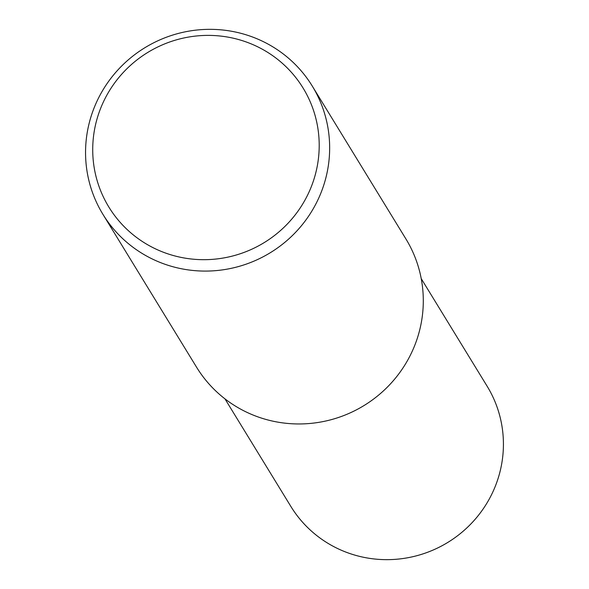 <?xml version="1.0" encoding="UTF-8"?>
<svg xmlns="http://www.w3.org/2000/svg" width="589" height="589" viewBox="0 0 589 589"><rect width="100%" height="100%" fill="white"/><g stroke="black" fill="none" stroke-linecap="round" stroke-linejoin="round"><path stroke-width="0.88" d="M312.28 86.09L405.924 238.965A122.755 120.163 148.5 0 1 394.468 379.338A122.755 120.163 148.5 0 1 256.811 416.482A122.755 120.163 148.5 0 1 196.571 367.212L102.928 214.337A122.755 120.163 148.5 0 1 114.384 73.956A122.755 120.163 148.5 0 1 252.04 36.82A122.755 120.163 148.5 0 1 312.28 86.09A122.755 120.163 148.5 0 1 300.824 226.463A122.755 120.163 148.5 0 1 163.16 263.607A122.755 120.163 148.5 0 1 102.928 214.337M247.196 42.327A113.898 111.49 148.5 0 1 311.434 186.374A113.898 111.49 148.5 0 1 164.729 252.747A113.898 111.49 148.5 0 1 100.491 108.7A113.898 111.49 148.5 0 1 247.196 42.327M421.231 278.634L487.132 386.222A115.083 112.654 148.5 0 1 476.398 517.819A115.083 112.654 148.5 0 1 347.341 552.644A115.083 112.654 148.5 0 1 290.863 506.452L224.961 398.863"/></g></svg>
